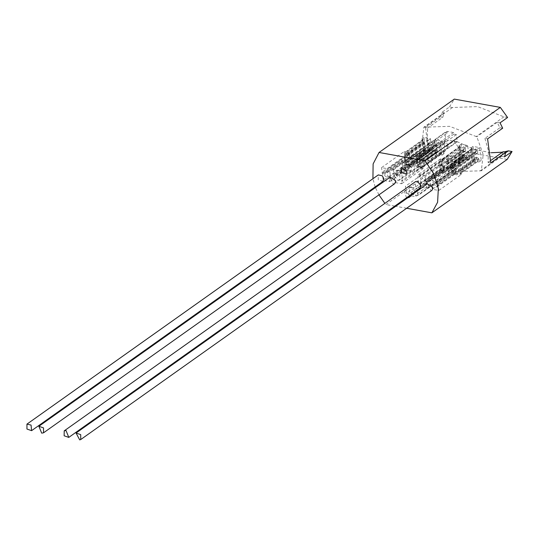 <?xml version="1.0" encoding="UTF-8"?>
<svg xmlns="http://www.w3.org/2000/svg" width="539" height="539" viewBox="0 0 539 539"><rect width="100%" height="100%" fill="white"/><g stroke="black" fill="none" stroke-linecap="round" stroke-linejoin="round"><path stroke-width="0.4" stroke-dasharray="2.69 2.02" d="M413.076 162.084L395.511 174.542L395.538 175.29L395.714 176.064L413.278 163.6L416.829 167.016L418.675 166.659L417.496 160.534L415.879 159.813L416.081 161.336L419.207 154.39L417.907 155.313L415.879 159.813L414.046 160.164L413.076 162.084L414.504 162.34L414.707 163.863L413.278 163.6M398.011 180.37L399.844 180.019L399.871 175.108L395.228 173.518L394.285 176.179L393.443 169.778L399.938 170.951L400.309 173.753L401.757 174.016L402.7 181.219L401.259 180.956L401.629 183.759L395.127 182.586L394.285 176.179L398.011 180.37M444.911 169.32L427.346 181.784L427.144 180.262L444.709 167.797L441.158 164.382L439.312 164.745L438.591 165.655L440.491 170.863L442.108 171.591L441.906 170.068L446.171 171.766L444.87 172.689L442.108 171.591L443.941 171.24L444.911 169.32L443.482 169.064L443.28 167.541L444.709 167.797M422.34 177.735L420.508 178.086L420.474 182.997L425.123 184.587L426.066 181.926L426.908 188.327L420.407 187.154L420.036 184.351L418.594 184.089L417.644 176.886L419.086 177.149L418.722 174.346L425.217 175.519L426.066 181.926L422.34 177.735M456.789 174.845L453.979 174.225L453.158 171.469L471.746 157.961L472.474 160.824L474.03 161.107L456.398 173.619L458.089 173.922L456.789 174.845L454.027 173.747L455.859 173.39L456.829 171.476L439.265 183.934L439.063 182.418L456.627 169.953L453.077 166.538L451.244 166.888L450.51 167.811L452.41 173.019L454.027 173.747L453.825 172.224L455.401 171.22L455.199 169.697L456.627 169.953M436.004 187.127L437.035 186.743L437.978 184.082L432.426 180.242L436.004 187.127M405.988 153.157L409.849 153.312L409.593 156.559L428.903 143.179L428.175 140.315L426.612 140.032L408.98 152.537L407.289 152.234L405.988 153.157L403.96 157.657L402.128 158.008L401.157 159.928L383.593 172.386L383.795 173.908L401.36 161.451L404.91 164.867L406.756 164.503L405.577 158.385L403.96 157.657L404.162 159.18L402.586 160.184L402.788 161.707L401.36 161.451M387.386 172.278L383.31 171.362L382.367 174.023L387.925 177.863L387.386 172.278M404.109 151.6L405.665 151.883L405.24 152.705L422.805 140.241L423.236 139.419L421.673 139.136L422.145 142.741L404.58 155.205L404.109 151.6L381.524 167.622L388.026 168.795L388.39 171.597L389.838 171.86L390.788 179.063L389.34 178.8L389.71 181.603L383.209 180.43L381.524 167.622M422.145 142.741L423.694 143.805L406.13 156.263L404.58 155.205M406.13 156.263L407.033 156.425L406.837 154.909L406.399 154.828L423.964 142.363L422.933 141.205L405.368 153.662L406.399 154.828M405.368 153.662L405.24 152.705M406.682 163.667L407.356 164.691L405.793 164.408L405.321 160.804L422.886 148.346L423.358 151.944L424.921 152.227L424.247 151.21L406.682 163.667L406.554 162.711L424.894 149.411L406.817 161.969L406.554 162.711M424.921 152.227L407.356 164.691M408.98 152.537L409.721 153.514L411.163 164.483L428.727 152.018L428.296 152.84L429.859 153.123L429.489 150.32L429.852 150.388L412.288 162.845L411.338 155.643M411.163 164.483L410.745 165.332L428.296 152.84M410.711 165.264L405.476 163.29L405.463 159.915L404.162 159.18L407.289 152.234M412.288 162.845L410.294 163.937L411.398 166.214L410.954 166.389L407.673 165.965L408.973 165.042L404.708 163.344L405.476 163.29M408.973 165.042L410.664 165.352M407.673 165.965L404.91 164.867L404.708 163.344L402.788 161.707L385.223 174.164L383.795 173.908M410.954 166.389L406.756 164.503L387.925 177.863M426.612 140.032L427.286 141.05L409.721 153.514M428.727 152.018L427.286 141.05M428.903 143.179L429.852 150.388M405.321 160.804L422.886 148.346M424.227 147.807L425.13 147.969L425.325 149.492L424.894 149.411M424.126 150.246L424.247 151.21M409.128 153.211L404.978 159.517M405.665 151.883L423.236 139.419M422.805 140.241L422.933 141.205M425.325 149.492L407.76 161.949L407.558 160.427L406.655 160.265M407.329 161.875L407.76 161.949M423.964 142.363L424.402 142.444L424.597 143.967L423.694 143.805M424.597 143.967L407.033 156.425M409.047 153.602L405.577 158.385M424.402 142.444L406.837 154.909M425.13 147.969L407.558 160.427M401.157 159.928L402.586 160.184L385.021 172.648L383.593 172.386M410.294 163.937L389.34 178.8M433.194 148.98L432.244 141.777L430.802 141.514L430.432 138.712L423.93 137.539L425.615 150.347L432.116 151.52L431.752 148.717L433.194 148.98L390.788 179.063M431.752 148.717L429.489 150.32M411.398 166.214L389.71 181.603M423.93 137.539L421.673 139.136M430.432 138.712L428.175 140.315M409.849 153.312L388.026 168.795M409.593 156.559L388.39 171.597M385.223 174.164L385.021 172.648M461.411 174.461L459.848 174.178L460.279 173.356L477.844 160.898L477.413 161.72L478.976 162.003L478.497 158.399L460.933 170.863L461.411 174.461L438.827 190.483L432.325 189.31L431.955 186.507L430.513 186.245L429.563 179.042L431.005 179.305L430.641 176.502L437.136 177.675L438.827 190.483M478.497 158.399L476.948 157.334L459.383 169.798L460.933 170.863M459.383 169.798L458.48 169.637L458.682 171.159L459.113 171.234L476.678 158.776L477.716 159.935L460.151 172.399L459.113 171.234M460.151 172.399L460.279 173.356M458.83 162.394L458.163 161.37L459.72 161.653L460.198 165.257L477.763 152.793L477.284 149.195L475.728 148.912L476.395 149.93L458.83 162.394L458.959 163.351L476.523 150.893L476.26 151.634L458.696 164.092L458.959 163.351M475.728 148.912L458.163 161.37M456.398 173.619L455.637 173.383L454.357 161.585L471.921 149.121L472.346 148.299L470.79 148.016L471.153 150.819L453.232 163.216L454.175 170.418M454.357 161.585L454.431 160.972L472.346 148.299M454.054 161.329L452.511 168.107L451.85 168.68L453.009 171.887L458.089 173.922M453.232 163.216L451.958 164.435L452.329 161.114L455.105 162.037L456.405 161.114L453.279 168.06L452.511 168.107M456.405 161.114L454.714 160.811M455.105 162.037L453.077 166.538L453.279 168.06L455.199 169.697L437.634 182.155L439.063 182.418M452.208 161.343L451.231 166.901L432.426 180.242M474.03 161.107L473.363 160.09L455.799 172.547M471.921 149.121L473.363 160.09M471.746 157.961L470.796 150.752M460.198 165.257L477.763 152.793M476.422 153.332L475.519 153.17L475.317 151.648L475.755 151.728M476.523 150.893L476.395 149.93M455.637 173.383L453.009 171.887M459.848 174.178L477.413 161.72M477.844 160.898L477.716 159.935M475.317 151.648L457.752 164.112L457.955 165.635L458.857 165.796M458.19 164.193L457.752 164.112M476.678 158.776L476.247 158.695L476.045 157.172L476.948 157.334M476.045 157.172L458.48 169.637M453.979 174.225L452.41 173.019M476.247 158.695L458.682 171.159M475.519 153.17L457.955 165.635M456.829 171.476L455.401 171.22L437.836 183.678L439.265 183.934M451.958 164.435L431.005 179.305M471.969 148.959L472.919 156.162L474.36 156.425L474.731 159.227L481.233 160.4L479.548 147.592L473.047 146.413L473.417 149.215L471.969 148.959L429.563 179.042M473.417 149.215L471.153 150.819M452.329 161.114L430.641 176.502M481.233 160.4L478.976 162.003M474.731 159.227L472.474 160.824M454.148 173.827L432.325 189.31M453.158 171.469L431.955 186.507M437.634 182.155L437.836 183.678M382.906 181.427L378.257 179.831L378.29 174.919M432.015 190.301L430.984 190.685L427.407 183.799M447.808 159.497L447.956 163.445L446.939 163.64L464.503 151.183L465.521 150.987L465.373 147.039L463.809 146.756L464.483 147.774L446.912 160.238L446.245 159.221L447.808 159.497L425.217 175.519M446.912 160.238L447.04 161.195L464.605 148.737L464.342 149.478L446.777 161.936L447.04 161.195M446.272 162.037L445.834 161.956L446.036 163.479L446.939 163.64M463.809 146.756L446.245 159.221M449.492 172.305L447.929 172.029L448.36 171.207L465.925 158.742L465.494 159.564L467.057 159.847L466.585 156.243L449.014 168.707L449.492 172.305L426.908 188.327M466.585 156.243L465.029 155.185L447.464 167.642L449.014 168.707M447.464 167.642L446.561 167.481L446.764 169.003L447.195 169.078L464.766 156.62L465.797 157.786L448.232 170.243L447.195 169.078M448.232 170.243L448.36 171.207M444.87 172.689L442.061 172.076L440.491 170.863M442.135 159.18L460.427 146.143L458.871 145.86L459.241 148.663L441.313 161.06L442.263 168.262L459.828 155.805L460.555 158.675L462.118 158.951L461.445 157.934L443.88 170.398L442.135 159.18L440.592 165.958L439.932 166.531L441.091 169.731L441.906 170.068M441.313 161.06L440.04 162.286L440.41 158.958L443.186 159.881L444.486 158.958L441.36 165.904L440.592 165.958M444.486 158.958L442.795 158.655M443.186 159.881L441.158 164.382L441.36 165.904M459.828 155.805L458.878 148.602M442.438 159.429L460.003 146.965L460.427 146.143M460.003 146.965L461.445 157.934M465.925 158.742L465.797 157.786M464.766 156.62L464.328 156.539L464.126 155.016L465.029 155.185M440.289 159.187L439.312 164.745L420.508 178.086M442.061 172.076L441.239 169.313L442.263 168.262M462.118 158.951L444.486 171.463L443.718 171.227L443.88 170.398M443.718 171.227L441.091 169.731M447.929 172.029L465.494 159.564M464.503 151.183L463.601 151.014L463.405 149.498L463.836 149.572M463.405 149.498L445.834 161.956M464.605 148.737L464.483 147.774M464.126 155.016L446.561 167.481M448.28 163.101L465.844 150.644M444.486 171.463L446.171 171.766M464.328 156.539L446.764 169.003M463.601 151.014L446.036 163.479M443.28 167.541L425.716 180.006L427.144 180.262M427.346 181.784L425.918 181.522L443.482 169.064M469.314 158.244L467.63 145.436L461.128 144.263L461.499 147.066L460.05 146.803L461 154.006L462.449 154.269L462.812 157.071L469.314 158.244L467.057 159.847M467.63 145.436L465.373 147.039M462.812 157.071L460.555 158.675M442.236 171.672L420.407 187.154M441.239 169.313L420.036 184.351M462.449 154.269L460.185 155.872M440.04 162.286L419.086 177.149M460.05 146.803L417.644 176.886M461.499 147.066L459.241 148.663M440.41 158.958L418.722 174.346M461.128 144.263L458.871 145.86M425.716 180.006L425.918 181.522M420.103 188.151L415.454 186.555L415.488 181.65M417.712 166.564L417.557 162.616L418.574 162.421L436.139 149.957L435.121 150.152L435.276 154.1L436.839 154.383L436.166 153.366L418.601 165.823L419.275 166.847L417.712 166.564L395.127 182.586M418.601 165.823L418.473 164.867L436.812 151.567L418.736 164.125L418.473 164.867M419.248 164.024L419.679 164.105L419.477 162.583L418.574 162.421M436.839 154.383L419.275 166.847M416.027 153.756L417.584 154.039L417.159 154.855L434.724 142.397L435.148 141.575L433.592 141.292L434.063 144.897L416.499 157.354L416.027 153.756L393.443 169.778M434.063 144.897L435.613 145.954L418.048 158.419L416.499 157.354M418.048 158.419L418.951 158.581L418.749 157.058L418.318 156.984L435.883 144.519L434.852 143.354L417.287 155.818L418.318 156.984M417.287 155.818L417.159 154.855M422.63 167.42L440.215 154.996L441.778 155.279L441.407 152.476L424.206 165.001L423.256 157.799L440.821 145.335L440.094 142.471L438.53 142.188L439.197 143.206L421.633 155.67L423.081 166.632L422.63 167.42L417.395 165.446L416.896 161.673L416.081 161.336M424.206 165.001L422.212 166.093L423.317 168.37L422.872 168.545L419.591 168.121L420.892 167.198L416.627 165.5L417.395 165.446M420.892 167.198L422.583 167.501M419.591 168.121L416.829 167.016L416.627 165.5M440.821 145.335L441.771 152.537M423.081 166.632L440.646 154.174L440.215 154.996M440.646 154.174L439.197 143.206M434.724 142.397L434.852 143.354M435.883 144.519L436.314 144.6L436.516 146.123L435.613 145.954M422.872 168.545L418.675 166.659L399.844 180.019M417.907 155.313L420.966 155.758L417.496 160.534M420.966 155.758L421.767 155.468L421.511 158.715L423.256 157.799M438.53 142.188L420.898 154.693L421.633 155.67M421.047 155.367L416.896 161.673M417.584 154.039L435.148 141.575M436.139 149.957L437.041 150.125L437.244 151.641L436.812 151.567M437.244 151.641L419.679 164.105M436.038 152.402L436.166 153.366M436.516 146.123L418.951 158.581M417.24 162.96L434.805 150.502M420.898 154.693L419.207 154.39M436.314 144.6L418.749 157.058M437.041 150.125L419.477 162.583M414.707 163.863L397.142 176.32L395.714 176.064M395.511 174.542L396.94 174.798L414.504 162.34M435.849 139.689L437.533 152.497L444.035 153.676L443.664 150.873L445.113 151.136L444.163 143.926L442.721 143.67L442.351 140.868L435.849 139.689L433.592 141.292M437.533 152.497L435.276 154.1M442.351 140.868L440.094 142.471M421.767 155.468L399.938 170.951M421.511 158.715L400.309 173.753M422.212 166.093L401.259 180.956M445.113 151.136L402.7 181.219M443.664 150.873L441.407 152.476M423.317 168.37L401.629 183.759M444.035 153.676L441.778 155.279M397.142 176.32L396.94 174.798M394.824 183.577L392.992 183.927L390.209 177.075M411.87 167.831L406.312 163.991L409.094 170.85L410.927 170.499L411.87 167.831M414.976 191.446L411.257 187.255L409.424 187.612L409.391 192.517L414.033 194.114L414.976 191.446M406.48 197.813L404.405 191.17L409.99 195.32M409.93 196.203L409.013 197.672L407.329 198.042M409.094 170.85L403.313 169.805L402.363 162.596L404.897 163.054L404.681 161.451L411.183 162.63L411.398 164.233L413.925 164.685L414.868 171.894L409.094 170.85M411.257 187.255L417.031 188.3L417.981 195.509L415.454 195.051L415.663 196.654L409.162 195.475L408.953 193.878L406.426 193.42L405.476 186.211L411.257 187.255M461 154.006L418.594 184.089M472.919 156.162L430.513 186.245M474.36 156.425L472.103 158.021M479.548 147.592L477.284 149.195M459.72 161.653L437.136 177.675M473.047 146.413L470.79 148.016M442.721 143.67L440.457 145.267M444.163 143.926L401.757 174.016M458.069 166.564L457.86 164.968L460.387 165.426L459.437 158.217L447.882 156.128L448.832 163.33L451.359 163.789L451.574 165.392L458.069 166.564L415.663 196.654M451.574 165.392L409.162 195.475M457.86 164.968L415.454 195.051M460.387 165.426L417.981 195.509M459.437 158.217L417.031 188.3M447.882 156.128L405.476 186.211M448.832 163.33L406.426 193.42M451.359 163.789L408.953 193.878M447.303 132.971L444.776 132.513L445.726 139.716L457.281 141.804L456.331 134.602L453.804 134.144L453.595 132.547L447.094 131.368L447.303 132.971L404.897 163.054M447.094 131.368L404.681 161.451M453.595 132.547L411.183 162.63M453.804 134.144L411.398 164.233M456.331 134.602L413.925 164.685M457.281 141.804L414.868 171.894M445.726 139.716L403.313 169.805M444.776 132.513L402.363 162.596M425.615 150.347L423.358 151.944M405.793 164.408L383.209 180.43M432.116 151.52L429.859 153.123M432.244 141.777L389.838 171.86M430.802 141.514L428.545 143.118M507.57 117.509L503.904 116.842L477.46 106.594L452.49 107.551L449.452 106.998L441.926 112.341L440.619 116.99L425.561 127.669L427.649 128.046L442.701 117.367L444.19 112.752L423.863 127.17L421.976 143.435L428.343 161.195L455.556 171.584L481.3 170.769L483.187 154.504L476.82 136.744L449.607 126.355L423.863 127.17M440.619 116.99L442.701 117.367M500.044 122.845L497.147 122.326L499.949 127.716L484.898 138.395L487.613 138.887M499.949 127.716L502.671 128.208M441.926 112.341L444.19 112.752M425.561 127.669L428.721 151.688L430.809 152.065L427.245 139.695L427.649 128.046M484.898 138.395L488.455 150.765L488.058 162.414L490.773 162.906M428.721 151.688L443.779 141.002L446.407 146.365L448.67 146.77L445.861 141.38L430.809 152.065M445.861 141.38L443.779 141.002M488.058 162.414L491.177 160.198M503.116 151.728L501.627 156.344L504.524 156.869M449.452 106.998L454.33 99.088M446.407 146.365L453.932 141.023L456.971 141.568L429.118 161.329M507.179 159.443L461.175 151.122L453.932 141.023M461.175 151.122L385.897 204.53L384.873 203.365M378.904 194.869L375.42 187.565M375.171 186.912L372.921 178.732M497.147 122.326L476.82 136.744M503.904 116.842L476.052 136.603M501.627 156.344L481.3 170.769M505.723 152.753L480.525 170.627M456.971 141.568L474.104 149.458L491.204 152.739M502.483 152.18L504.059 151.904M448.67 146.77L428.343 161.195M452.49 107.551L424.638 127.312M406.669 208.283L395.693 206.302M394.757 206.127L385.897 204.53M395.228 173.518L414.046 160.164M425.123 184.587L443.941 171.24M437.035 186.743L455.859 173.39M383.31 171.362L402.128 158.008M428.465 152.759L410.711 165.352M423.068 139.5L405.503 151.964M424.382 149.505L406.817 161.969M423.209 148.003L405.638 160.46M472.184 148.38L454.431 160.972M451.85 168.68L453.225 164.981M477.581 161.639L460.016 174.097M476.26 151.634L458.696 164.092M477.439 153.137L459.875 165.601M451.871 163.243L450.51 167.811M439.952 161.087L438.591 165.655M439.932 166.531L441.306 162.825M465.662 159.483L448.098 171.948M464.342 149.478L446.777 161.936M460.266 146.224L442.512 158.823M465.521 150.987L447.956 163.445M434.986 141.656L417.422 154.12M436.3 151.661L418.736 164.125M440.383 154.915L422.63 167.508M435.121 150.152L417.557 162.616M405.907 174.057L410.927 170.499M401.292 167.555L406.312 163.991M409.013 197.672L414.033 194.114M404.405 191.17L409.424 187.612"/><path stroke-width="0.81" d="M26.984 424.146L378.29 174.919L382.367 175.835L383.849 178.759L382.906 181.427L31.592 430.648L31.06 425.062L26.984 424.146L26.95 429.057L31.592 430.648M76.093 433.026L427.407 183.799L432.965 187.639L432.015 190.301L80.709 439.528L80.742 434.616L76.093 433.026L79.678 439.912L80.709 439.528M64.181 430.87L415.488 181.65L417.321 181.293L421.047 185.483L420.103 188.151L68.79 437.372L66.014 430.52L64.181 430.87L64.148 435.781L68.79 437.372M38.902 426.302L390.209 177.075L395.767 180.915L394.824 183.577L43.511 432.804L43.544 427.892L38.902 426.302L41.678 433.154L43.511 432.804M406.851 171.395L405.907 174.057L401.259 172.467L401.292 167.555L406.851 171.395M409.99 195.32L409.93 196.203M407.329 198.042L406.48 197.813M504.059 151.904L508.385 150.866L512.05 151.533L504.524 156.869L505.831 152.22L490.773 162.906L487.613 138.887L502.671 128.208L500.044 122.845L507.57 117.509L500.327 107.409L425.042 160.811L433.908 174.036L438.335 188.61L437.628 202.26L431.894 212.844L406.669 208.283M505.831 152.22L503.116 151.728L491.177 160.198M512.05 151.533L507.179 159.443L431.894 212.844M372.921 178.732L373.103 163.944L379.045 152.497L454.33 99.088L500.327 107.409M384.873 203.365L378.904 194.869M375.42 187.565L375.171 186.912M508.385 150.866L505.723 152.753M491.204 152.739L502.483 152.18M379.045 152.497L425.042 160.811M395.693 206.302L394.757 206.127"/></g></svg>
